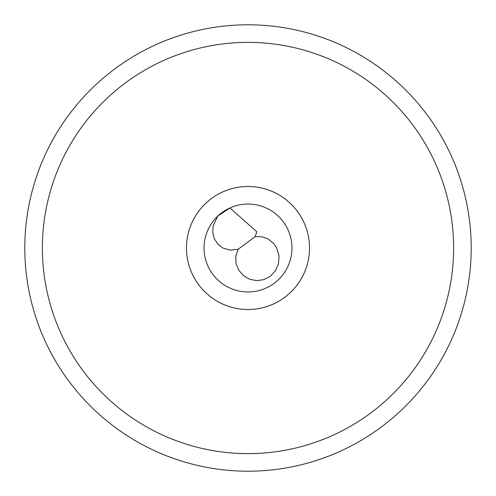 <?xml version="1.0" encoding="UTF-8"?>
<svg xmlns="http://www.w3.org/2000/svg" width="496" height="496" viewBox="0 0 496 496"><rect width="100%" height="100%" fill="white"/><g stroke="black" fill="none" stroke-linecap="round" stroke-linejoin="round"><path stroke-width="0.74" d="M248 453.623A205.623 205.623 0 0 1 42.377 248A205.623 205.623 0 0 1 248 42.377A205.623 205.623 0 0 1 453.623 248A205.623 205.623 0 0 1 248 453.623M309.51 248A61.51 61.51 0 0 0 248 186.49A61.51 61.51 0 0 0 186.49 248A61.51 61.51 0 0 0 248 309.51A61.51 61.51 0 0 0 309.51 248M248 24.8A223.2 223.2 0 0 1 471.2 248A223.2 223.2 0 0 1 248 471.2A223.2 223.2 0 0 1 24.8 248A223.2 223.2 0 0 1 248 24.8M238.092 249.327L235.823 256.048L235.972 263.122L238.669 270.109L243.474 275.671L249.736 279.285L256.748 280.649L263.841 279.639L270.339 276.266L275.485 270.723L278.523 263.599L279.006 255.874L276.687 248L273.532 243.344L268.218 239.01L261.863 236.704L255.093 236.691L238.092 249.327L230.07 250.133L222.847 248L217.868 244.156L214.334 238.65L212.759 232.178L213.187 225.81L217.707 216.175L229.921 207.954L256.829 231.818L255.093 236.691M229.921 207.954A43.939 43.939 0 0 1 291.939 248A43.939 43.939 0 0 1 248 291.939A43.939 43.939 0 0 1 217.707 216.175M291.939 248A43.939 43.939 0 0 0 248 204.061A43.939 43.939 0 0 0 204.061 248A43.939 43.939 0 0 0 248 291.939A43.939 43.939 0 0 0 291.939 248"/></g></svg>
